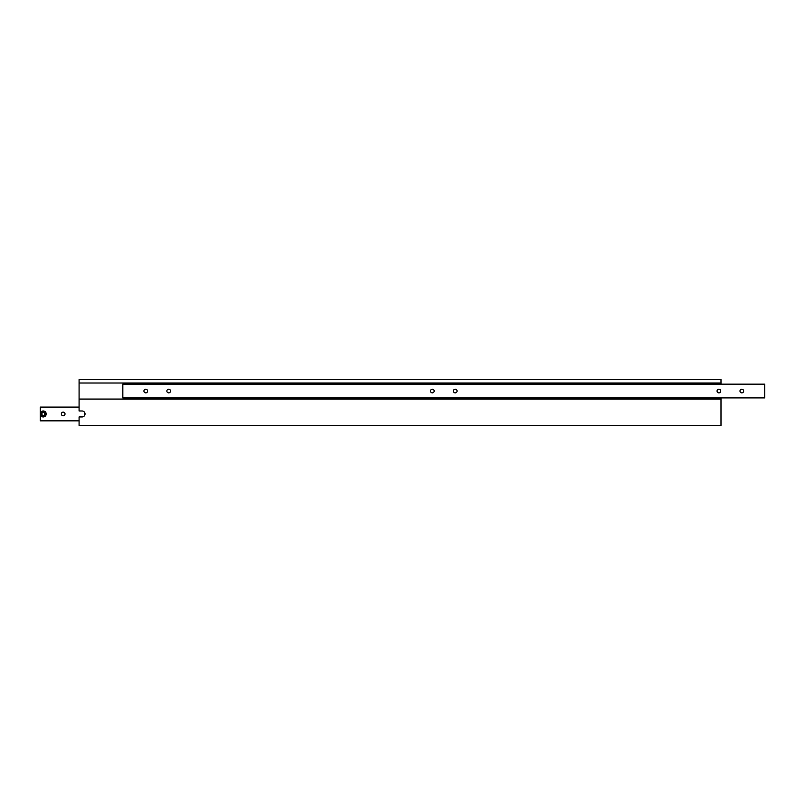 <?xml version="1.0" encoding="UTF-8"?>
<svg xmlns="http://www.w3.org/2000/svg" width="805" height="805" viewBox="0 0 805 805"><rect width="100%" height="100%" fill="white"/><g stroke="black" fill="none" stroke-linecap="round" stroke-linejoin="round"><path stroke-width="1.21" d="M743.659 391.039A1.831 1.831 0 0 0 741.828 389.207A1.831 1.831 0 0 0 739.986 391.039A1.831 1.831 0 0 0 741.828 392.87A1.831 1.831 0 0 0 743.659 391.039M720.737 391.039A1.831 1.831 0 0 0 718.895 389.207A1.831 1.831 0 0 0 717.064 391.039A1.831 1.831 0 0 0 718.895 392.87A1.831 1.831 0 0 0 720.737 391.039M457.089 391.039A1.831 1.831 0 0 0 455.258 389.207A1.831 1.831 0 0 0 453.426 391.039A1.831 1.831 0 0 0 455.258 392.87A1.831 1.831 0 0 0 457.089 391.039M434.167 391.039A1.831 1.831 0 0 0 432.335 389.207A1.831 1.831 0 0 0 430.494 391.039A1.831 1.831 0 0 0 432.335 392.87A1.831 1.831 0 0 0 434.167 391.039M170.519 391.039A1.831 1.831 0 0 0 168.688 389.207A1.831 1.831 0 0 0 166.856 391.039A1.831 1.831 0 0 0 168.688 392.87A1.831 1.831 0 0 0 170.519 391.039M147.597 391.039A1.831 1.831 0 0 0 145.765 389.207A1.831 1.831 0 0 0 143.924 391.039A1.831 1.831 0 0 0 145.765 392.87A1.831 1.831 0 0 0 147.597 391.039M764.75 384.156L122.833 384.156L122.833 397.912L764.75 397.912L764.75 384.156M720.988 383.009L79.081 383.009L79.081 379.578L720.988 379.578L720.988 384.156M79.081 416.94L79.081 425.422L720.988 425.422L720.988 399.059L79.081 399.059L79.081 410.983L82.06 410.983A2.979 2.979 0 0 1 85.038 413.961A2.979 2.979 0 0 1 82.06 416.94L79.081 416.94M79.081 383.009L79.081 399.059M720.988 397.912L720.988 399.059M46.207 413.961A2.979 2.979 0 0 1 43.229 416.94A2.979 2.979 0 0 1 40.25 413.961A2.979 2.979 0 0 1 43.229 410.983A2.979 2.979 0 0 1 46.207 413.961A2.979 2.979 0 0 0 43.229 410.983A2.979 2.979 0 0 0 40.25 413.961L40.25 407.089L79.081 407.089M61.341 413.961A1.831 1.831 0 0 1 63.172 412.13A1.831 1.831 0 0 1 65.014 413.961A1.831 1.831 0 0 1 63.172 415.793A1.831 1.831 0 0 1 61.341 413.961M84.767 415.219A1.831 1.831 0 0 1 84.767 412.713M79.081 420.844L40.25 420.844L40.25 413.961M44.023 415.34L44.818 413.961L44.023 412.583L42.434 412.583L41.639 413.961L42.434 415.34L44.023 415.34M40.713 413.961A2.526 2.526 0 0 0 43.229 416.487A2.526 2.526 0 0 0 45.754 413.961A2.526 2.526 0 0 0 43.229 411.446A2.526 2.526 0 0 0 40.713 413.961"/></g></svg>
